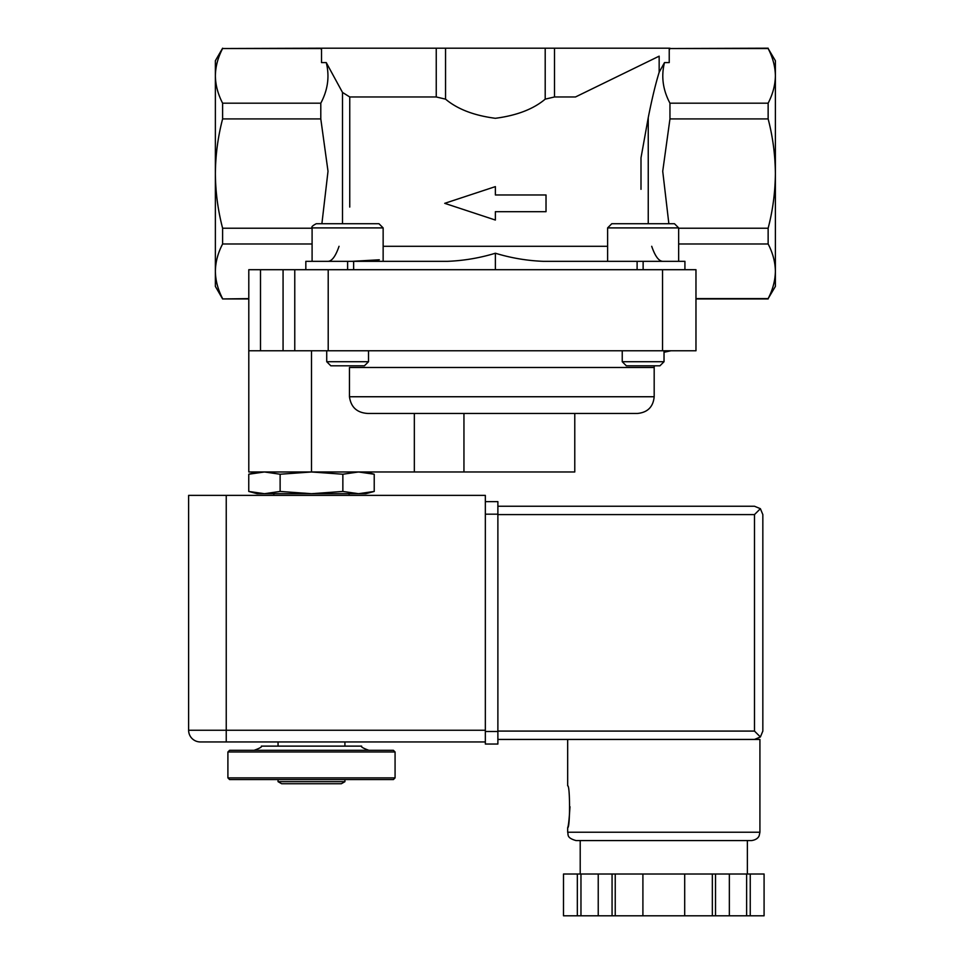 <?xml version="1.0" encoding="UTF-8"?>
<svg xmlns="http://www.w3.org/2000/svg" width="964" height="964" viewBox="0 0 964 964"><rect width="100%" height="100%" fill="white"/><g stroke="black" fill="none" stroke-linecap="round" stroke-linejoin="round"><path stroke-width="1.45" d="M316.276 223.72L378.96 223.72L383.142 227.902L312.095 227.902C311.179 227.034 312.577 225.636 316.276 223.72M611.791 223.72L674.475 223.72L678.656 227.902L607.609 227.902L611.791 223.72M352.041 261.34L379.31 259.786M684.922 269.703L684.922 261.34L543.503 261.34C527.163 260.726 511.125 258.027 495.376 253.231C479.626 258.027 463.588 260.726 447.236 261.34L305.829 261.34L305.829 269.703M330.712 261.232L328.712 261.34M327.796 261.34C331.845 261.352 335.593 256.34 339.039 246.29M651.7 246.29C655.146 256.328 658.894 261.34 662.943 261.34M660.039 261.232L662.027 261.34M248.76 491.447L257.159 493.701L264.437 493.701L248.76 491.447L248.76 474.228L264.437 471.974L280.126 474.228L311.493 471.974L342.859 474.228L358.536 471.974L374.225 474.228L358.536 471.974M311.493 493.701L280.126 491.447L264.437 493.701L365.814 493.701L374.225 491.447L358.536 493.701L342.859 491.447L311.493 493.701M344.919 781.671L278.054 781.671L281.645 783.732L341.34 783.732L344.919 781.671L344.919 779.563M227.902 777.888L229.577 779.563L393.396 779.563L395.071 777.888L395.071 751.98L227.902 751.98L227.902 777.888L395.071 777.888M227.902 751.98L229.577 750.305L393.396 750.305L395.071 751.98M254.11 750.305C259.798 748.233 262.22 746.835 261.352 746.124L361.633 746.124C360.765 746.835 363.175 748.233 368.875 750.305M374.225 491.447L374.225 474.228L365.814 471.974M258.159 472.36L248.76 474.228L257.159 471.974M280.126 491.447L280.126 474.228M342.859 491.447L342.859 474.228M444.717 203.332L495.376 220.045L495.376 211.694L546.022 211.694L546.022 194.969L495.376 194.969L495.376 186.618L444.717 203.332M445.549 48.2L545.202 48.2L545.202 99.147C533.357 109.137 516.752 115.511 495.363 118.295C474.011 115.523 457.406 109.137 445.549 99.147L436.246 96.966L349.751 96.966L342.509 92.436L326.254 62.588L321.518 62.588L321.518 48.2L445.549 48.2L445.549 99.147M545.202 48.2L554.505 48.2L554.505 96.966L545.202 99.147M768.139 103.184C772.803 94.171 775.225 85.073 775.381 75.855L775.381 60.732L768.139 48.525C772.815 57.527 775.237 66.636 775.381 75.855L775.381 173.58C775.213 192.198 772.803 210.405 768.139 228.227L768.139 243.976C772.815 252.966 775.237 262.075 775.381 271.294C775.225 280.512 772.803 289.622 768.139 298.623L775.381 286.416L775.381 173.58C775.213 154.963 772.803 136.743 768.139 118.921L768.139 103.184L669.956 103.184C662.858 89.857 661.039 76.325 664.497 62.588L659.159 72.264L659.159 56.165L575.496 96.966L554.505 96.966M768.139 48.525L669.956 48.525L768.139 48.2M669.233 50.008L669.956 48.525M554.505 48.2L669.233 48.2L669.233 62.588L664.497 62.588M659.159 56.165L575.496 96.966M641 157.831L641 189.318L641 157.831L648.242 117.68C651.869 99.268 655.508 84.133 659.159 72.264M321.518 50.008L320.795 48.2L222.612 48.525C217.924 57.527 215.514 66.636 215.37 75.855L215.37 60.732L222.612 48.2M320.795 48.525L222.612 48.525M222.612 118.921C217.948 136.743 215.538 154.963 215.37 173.58L215.37 75.855C215.526 85.073 217.936 94.171 222.612 103.184L222.612 118.921L320.795 118.921L320.795 103.184L222.612 103.184M768.139 118.921L669.956 118.921L669.956 103.184M668.859 223.72L662.726 171.267L669.956 118.921M768.139 228.227L678.656 228.227M248.796 298.948L222.612 298.948L215.37 286.416L215.37 173.58C215.538 192.198 217.948 210.405 222.612 228.227L312.095 228.227M321.892 223.72L328.013 171.267L320.795 118.921M320.795 103.184C327.893 89.857 329.712 76.325 326.254 62.588M768.139 243.976L678.656 243.976M695.972 298.623L768.139 298.623C772.815 289.622 775.237 280.524 775.381 271.294M312.095 243.976L222.612 243.976C217.924 252.966 215.514 262.075 215.37 271.294C215.526 280.512 217.936 289.622 222.612 298.623C217.924 289.622 215.514 280.524 215.37 271.294M222.612 243.976L222.612 228.227M353.643 261.34L353.643 269.703M495.376 269.703L495.376 253.231M637.108 269.703L637.108 261.34M222.612 298.948L248.796 298.623M260.497 269.703L248.796 269.703L248.796 350.776L260.497 350.776L260.497 269.703L695.972 269.703L695.972 350.776L294.767 350.776L294.767 269.703M294.767 350.776L260.497 350.776M349.462 367.489L349.462 396.746L349.462 367.489L654.182 367.489L654.267 365.814M654.182 367.489L654.182 396.746L349.462 396.746C350.932 407.254 357.066 412.833 367.862 413.46L637.469 413.46L463.949 413.46L463.949 471.974L248.796 471.974L248.796 350.776M574.773 413.46L574.773 471.974L463.949 471.974M368.513 361.717L326.724 361.717L330.821 365.814L364.416 365.814L368.513 361.717L368.513 350.776M664.027 361.717L622.238 361.717L626.335 365.814L659.93 365.814L664.027 361.717L664.027 350.776M485.338 730.242L485.338 495.376L226.239 495.376L226.239 730.242L485.338 730.242L485.338 741.943L200.319 741.943L378.358 741.943M226.239 495.376L188.619 495.376L188.619 730.242A11.701 11.701 0 0 0 200.319 741.943A11.701 11.701 0 0 1 188.619 730.242L226.239 730.242L226.239 741.943M569.977 806.723C569.194 819.412 568.435 826.377 567.676 827.618L567.676 832.221L759.921 832.221L759.921 739.436L497.882 739.436M567.676 827.618C570.158 828.847 570.158 784.588 567.676 785.829L567.676 739.436M712.348 915.8L712.348 874.011L764.078 874.011L764.078 915.8L563.494 915.8L563.506 874.011L563.494 915.8M715.517 874.011L715.517 915.8M712.348 874.011L612.068 874.011L612.068 915.8M615.237 874.011L615.237 915.8M612.068 874.011L563.506 874.011M754.487 739.436L760.391 736.99L762.837 731.086L762.837 514.595L760.391 508.691L754.487 506.245L497.882 506.245L754.487 506.245M760.391 736.99L754.487 731.086L754.487 514.595L760.391 508.691M759.921 832.221L759.198 835.595C759.222 835.475 758.294 839.62 751.559 840.572L576.026 840.572C566.085 837.764 568.603 834.547 567.676 832.221M684.693 874.011L684.693 915.8M642.904 874.011L642.904 915.8M598.234 874.011L598.234 915.8M580.967 874.011L580.967 915.8M577.34 874.011L577.34 915.8M729.35 874.011L729.35 915.8M746.63 874.011L746.63 915.8M750.245 874.011L750.245 915.8M485.338 501.642L497.882 501.642L497.882 744.039L485.338 744.039L485.338 731.495L497.882 731.495M383.142 246.29L607.609 246.29M436.246 48.2L436.246 96.966M349.751 207.067L349.751 96.966M648.242 223.72L648.242 117.68M342.509 223.72L342.509 92.436M347.618 269.703L347.618 261.34M643.133 269.703L643.133 261.34M283.067 350.776L283.067 269.703M328.206 350.776L328.206 269.703M662.545 350.776L662.545 269.703M414.339 471.974L414.339 413.46M311.493 471.974L311.493 350.776M754.487 514.595L497.882 514.595M754.487 731.086L497.882 731.086M485.338 514.186L497.882 514.186M278.054 781.671L278.054 779.563M344.919 746.124L344.919 741.943M278.054 746.124L278.054 741.943M349.101 495.376L349.101 493.701M273.872 495.376L273.872 493.701M669.233 49.453L669.956 48.2M321.518 49.453L320.795 48.2M768.139 298.948L695.972 298.948M664.027 352.258L670.896 350.776M654.182 396.746C653.194 406.892 647.615 412.472 637.469 413.46M326.724 361.717L326.724 350.776M383.142 261.34L383.142 227.902M312.095 261.34L312.095 227.902M622.238 361.717L622.238 350.776M678.656 261.34L678.656 227.902M607.609 261.34L607.609 227.902M764.091 874.011L764.091 915.8M580.207 840.572L580.207 874.011M747.377 840.572L747.377 874.011"/></g></svg>
